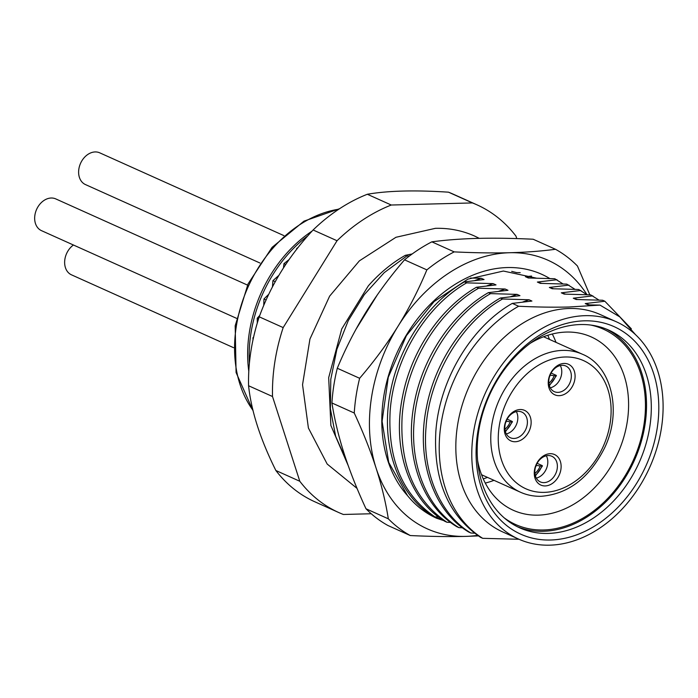 <?xml version="1.0" encoding="UTF-8"?>
<svg xmlns="http://www.w3.org/2000/svg" width="698" height="698" viewBox="0 0 698 698"><rect width="100%" height="100%" fill="white"/><g stroke="black" fill="none" stroke-linecap="round" stroke-linejoin="round"><path stroke-width="1.05" d="M515.22 441.747A16.735 12.669 -65.8 0 1 504.514 425.972A16.735 12.669 -65.8 0 1 520.211 409.517A16.735 12.669 -65.8 0 1 530.916 425.291A16.735 12.669 -65.8 0 1 515.22 441.747M550.19 453.691A16.735 12.669 -65.8 0 1 560.895 469.466A16.735 12.669 -65.8 0 1 545.199 485.93A16.735 12.669 -65.8 0 1 534.494 470.147A16.735 12.669 -65.8 0 1 550.19 453.691M564.159 363.44A16.735 12.669 -65.8 0 1 574.864 379.215A16.735 12.669 -65.8 0 1 559.168 395.67A16.735 12.669 -65.8 0 1 548.462 379.895A16.735 12.669 -65.8 0 1 564.159 363.44M562.169 365.298A14.056 10.636 -65.8 0 1 565.834 366.014A14.056 10.636 -65.8 0 1 570.624 380.907A14.056 10.636 -65.8 0 1 557.972 392.372A14.056 10.636 -65.8 0 1 554.308 391.657A14.056 10.636 -65.8 0 1 549.509 376.772A14.056 10.636 -65.8 0 1 562.169 365.298M550.268 387.835A14.056 10.636 114.2 0 0 560.197 378.892A14.056 10.636 114.2 0 0 560.293 365.534M536.3 478.095A14.056 10.636 114.2 0 0 546.229 469.152A14.056 10.636 114.2 0 0 546.325 455.785M506.32 433.92A14.056 10.636 114.2 0 0 516.25 424.977A14.056 10.636 114.2 0 0 516.346 411.611M548.192 455.55A14.056 10.636 -65.8 0 1 551.856 456.274A14.056 10.636 -65.8 0 1 556.655 471.159A14.056 10.636 -65.8 0 1 544.004 482.632A14.056 10.636 -65.8 0 1 540.339 481.908A14.056 10.636 -65.8 0 1 535.54 467.023A14.056 10.636 -65.8 0 1 548.192 455.55M518.213 411.375A14.056 10.636 -65.8 0 1 521.877 412.099A14.056 10.636 -65.8 0 1 526.676 426.984A14.056 10.636 -65.8 0 1 514.025 438.457A14.056 10.636 -65.8 0 1 510.351 437.733A14.056 10.636 -65.8 0 1 505.561 422.848A14.056 10.636 -65.8 0 1 518.213 411.375M549.553 376.632A14.056 10.636 -65.8 0 0 550.382 375.123L554.229 375.786L556.193 375.35L551.08 373.055M549.204 385.122A18.741 14.187 114.2 0 0 555.887 375.742L556.193 375.35M554.229 375.786A16.735 12.669 -65.8 0 1 548.872 383.272M505.596 422.718A14.056 10.636 -65.8 0 0 506.425 421.199L510.273 421.862L512.236 421.435L507.123 419.132M505.256 431.198A18.741 14.187 114.2 0 0 511.939 421.819L512.236 421.435M510.273 421.862A16.735 12.669 -65.8 0 1 504.924 429.349M535.584 466.892A14.056 10.636 -65.8 0 0 536.404 465.383L540.261 466.037L542.224 465.61L537.102 463.306M535.235 475.373A18.741 14.187 114.2 0 0 541.918 465.994L542.224 465.61M540.261 466.037A16.735 12.669 -65.8 0 1 534.904 473.532M549.675 545.173A119.131 90.182 114.2 0 0 656.931 447.959A119.131 90.182 114.2 0 0 616.29 321.761A119.131 90.182 114.2 0 0 585.212 315.671A119.131 90.182 114.2 0 0 477.955 412.876A119.131 90.182 114.2 0 0 518.597 539.083A119.131 90.182 114.2 0 0 549.675 545.173M550.478 540.016A113.783 86.133 -65.8 0 1 477.668 432.734A113.783 86.133 -65.8 0 1 584.409 320.827A113.783 86.133 -65.8 0 1 657.219 428.11A113.783 86.133 -65.8 0 1 550.478 540.016M616.29 321.761L600.332 314.589A119.131 90.182 114.2 0 0 569.254 308.499A119.131 90.182 114.2 0 0 461.997 405.704A119.131 90.182 114.2 0 0 502.647 531.911L518.597 539.083M635.616 334.752L619.772 316.866L600.01 305.105L569.018 307.007C553.828 307.382 537.032 307.129 518.631 306.239A133.859 101.332 114.2 0 0 441.084 423.817A133.859 101.332 114.2 0 0 482.702 538.324L480.643 537.399C448.229 515.394 433.301 480.128 435.84 431.608C439.356 379.852 471.316 326.655 512.306 303.394L518.631 306.239M424.742 511.582L426.635 511.686M512.306 303.394L531.92 301.056L529.04 299.765L502.525 298.997L500.344 298.02L519.949 295.673L517.078 294.382L490.563 293.622L488.373 292.637L507.987 290.298L505.108 289.007L478.592 288.239L476.411 287.262L496.016 284.915L493.146 283.624L466.63 282.865L464.44 281.879C428.712 302.217 399.247 345.719 390.644 390.845C379.808 442.864 397.057 494.568 432.777 515.883L434.967 516.869L438.606 517.061M476.411 287.262C440.708 307.783 411.375 350.571 402.624 396.176C391.726 448.631 409.124 499.847 444.748 521.266L446.929 522.244L450.568 522.444M488.373 292.637C452.574 313.236 423.529 355.797 414.656 401.245C403.584 453.848 421.095 505.221 456.71 526.641L458.9 527.627L462.538 527.819M500.344 298.02C464.58 318.524 435.395 361.355 426.583 406.803C415.642 458.516 432.908 510.796 468.681 532.024L470.862 533.002L474.5 533.202M519.015 539.266L482.702 538.324M531.588 276.076L525.411 276.687L528.281 277.979L554.797 278.738L563.059 283.964M556.987 279.724L537.373 282.062L540.252 283.353L566.767 284.121L575.03 289.338M568.949 285.098L549.343 287.445L552.214 288.736L578.729 289.496L586.992 294.722M580.919 290.481L561.305 292.82L564.185 294.111L590.7 294.879L598.963 300.096M592.881 295.856L573.276 298.203L576.147 299.494L602.662 300.253L604.852 301.239L631.358 328.828M409.316 256.079L406.794 255.965L384.197 272.674L364.33 294.608L348.258 320.626L336.872 349.349L330.791 379.258L330.381 408.775L335.668 436.329L346.409 460.471M516.319 272.595L520.202 272.648M604.852 301.239L585.238 303.578L588.117 304.869L600.01 305.105M464.44 281.879L484.054 279.54L481.175 278.249L470.443 278.048M412.213 253.941L405.346 255.32L406.794 255.965M377.4 294.757L355.945 329.334M405.346 255.32A133.859 101.332 114.2 0 0 368.282 285.918L341.758 328.898L328.679 377.644L330.869 425.475L348.162 465.496M434.967 516.869C402.624 494.934 387.678 459.755 390.138 411.34C393.689 358.955 425.658 306.274 466.63 282.865M446.929 522.244C414.542 500.309 399.605 465.043 402.135 416.427C405.87 364.042 437.541 311.762 478.592 288.239M458.9 527.627C427.778 508.973 410.188 466.822 414.106 421.732C417.683 369.984 449.556 316.892 490.563 293.622M470.862 533.002C440.019 514.74 421.897 471.708 426.077 426.993C429.375 375.847 461.753 321.996 502.525 298.997M371.249 513.745L343.364 514.47A168.663 127.673 -65.8 0 1 338.739 512.533A168.663 127.673 -65.8 0 1 299.8 481.262L272.508 396.508A168.663 127.673 -65.8 0 1 283.179 327.589L337.038 240.74A168.663 127.673 -65.8 0 1 391.264 205.02L472.424 202.935A168.663 127.673 -65.8 0 1 477.039 204.863A168.663 127.673 -65.8 0 1 515.979 236.133L516.773 238.585M338.739 512.533L314.807 501.775A168.663 127.673 -65.8 0 1 275.867 470.504C260.38 439.382 251.28 411.131 248.575 385.75A168.663 127.673 -65.8 0 1 250.879 351.364A168.663 127.673 -65.8 0 1 259.246 316.831C270.815 285.002 288.763 256.061 313.105 229.982A168.663 127.673 -65.8 0 1 367.331 194.262C388.001 190.694 415.048 189.996 448.491 192.177A168.663 127.673 -65.8 0 1 453.107 194.105L477.039 204.863M472.424 202.935L448.491 192.177M391.264 205.02L367.331 194.262M337.038 240.74L313.105 229.982M283.179 327.589L259.246 316.831M272.508 396.508L248.575 385.75M299.8 481.262L275.867 470.504M253.618 337.021L252.938 337.832L253.051 339.577M259.761 315.444L257.239 318.201L257.3 322.991M268.817 294.19L263.957 298.98L263.739 305.454M278.93 275.309L272.935 280.648L272.456 286.922M289.164 259.473L283.946 263.67L283.458 267.98M298.168 247.406L296.729 248.444L296.571 249.448M297.191 248.654L296.729 248.444M285.744 264.472L283.946 263.67M275.265 281.695L272.935 280.648M266.13 299.957L263.957 298.98M258.6 318.812L257.239 318.201M253.391 338.041L252.938 337.832M552.284 334.01A95.041 71.946 -65.8 0 1 556.018 342.369M494.01 480.329A95.041 71.946 -65.8 0 1 485.276 483.077M477.624 460.636A95.041 71.946 114.2 0 0 513.318 510.29A95.041 71.946 114.2 0 0 538.114 515.15A95.041 71.946 114.2 0 0 623.672 437.602A95.041 71.946 114.2 0 0 591.25 336.925A95.041 71.946 114.2 0 0 566.462 332.065A95.041 71.946 114.2 0 0 530.419 343.18M504.165 517.837A107.082 81.064 114.2 0 0 543.498 529.983A107.082 81.064 114.2 0 0 642.108 434.269A107.082 81.064 114.2 0 0 590.822 325.067M517.427 526.754A108.426 82.076 114.2 0 0 543.297 531.274A108.426 82.076 114.2 0 0 640.406 444.452A108.426 82.076 114.2 0 0 606.292 329.063M580.422 324.544A108.426 82.076 -65.8 0 1 608.708 330.093A108.426 82.076 -65.8 0 1 645.694 444.949A108.426 82.076 -65.8 0 1 548.087 533.42A108.426 82.076 -65.8 0 1 519.801 527.88A108.426 82.076 -65.8 0 1 482.807 413.015A108.426 82.076 -65.8 0 1 580.422 324.544M486.838 285.866L493.146 283.624M537.373 282.062L541.622 283.371M474.867 280.491L481.175 278.249M525.411 276.687L529.651 277.996M585.238 303.578L589.487 304.886M522.732 302.007L529.04 299.765M573.276 298.203L577.516 299.512M510.77 296.624L517.078 294.382M498.8 291.249L505.108 289.007M561.305 292.82L565.555 294.128M549.343 287.445L553.584 288.754M443.675 520.586L436.529 518.213C425.248 513.082 415.589 505.553 407.527 495.632A131.852 99.805 -65.8 0 1 409.682 329.796A131.852 99.805 -65.8 0 1 549.788 278.528M442.262 519.661L434.147 517.087M587.027 294.722A147.243 111.462 114.2 0 0 509.627 252.728A147.243 111.462 114.2 0 0 398.035 326.236A147.243 111.462 114.2 0 0 376.074 468.061A147.243 111.462 114.2 0 0 465.714 536.387A147.243 111.462 114.2 0 0 477.519 535.366M516.695 272.604L511.704 271.365M536.247 278.109L503.38 271.042L467.843 279.156L434.095 301.571L406.402 335.633L388.28 377.225L382.094 421.295L388.734 462.442L407.527 495.632M589.819 294.835L577.438 266.008A160.627 121.592 114.2 0 0 555.486 249.273L533.15 239.231C512.864 238.254 494.385 237.974 477.711 238.384C461.099 238.829 445.813 239.981 431.844 241.84A160.627 121.592 114.2 0 0 404.526 259.839C389.999 276.748 377.19 294.094 366.118 311.893C355.108 329.709 345.493 348.494 337.291 368.247A160.627 121.592 114.2 0 0 331.916 402.973L354.252 413.015C363.178 432.324 370.446 450.672 376.074 468.061C381.64 485.433 385.724 502.351 388.324 518.815A160.627 121.592 114.2 0 0 410.276 535.54C430.561 536.518 449.041 536.806 465.714 536.387L478.322 535.907M555.486 249.273C541.526 251.14 526.231 252.292 509.627 252.728C492.954 253.147 474.474 252.859 454.189 251.882A160.627 121.592 114.2 0 0 426.862 269.882C418.652 289.626 409.045 308.411 398.035 326.236C386.954 344.027 374.154 361.381 359.627 378.29A160.627 121.592 -65.8 0 0 354.252 413.015M331.916 402.973C334.517 419.437 338.6 436.355 344.166 453.717C349.794 471.115 357.062 489.464 365.988 508.772A160.627 121.592 114.2 0 0 387.931 525.498L410.276 535.54M365.988 508.772L388.324 518.815M337.291 368.247L359.627 378.29M404.526 259.839L426.862 269.882M431.844 241.84L454.189 251.882M73.43 245.007A17.398 13.175 -65.8 0 0 64.879 259.307A17.398 13.175 114.2 0 0 71.475 274.829L233.516 347.665M247.511 285.098L55.761 198.904A17.398 13.175 -65.8 0 0 34.9 215.132A17.398 13.175 114.2 0 0 41.496 230.654L236.535 318.323M283.885 235.61L99.718 152.827A17.398 13.175 -65.8 0 0 78.857 169.056A17.398 13.175 114.2 0 0 85.444 184.569L259.935 263.006M544.204 492.369A70.271 53.196 114.2 0 0 610.131 423.258A70.271 53.196 114.2 0 0 565.162 356.992A70.271 53.196 114.2 0 0 499.227 426.112A70.271 53.196 114.2 0 0 544.204 492.369M582.498 354.27A75.628 57.253 114.2 0 0 562.763 350.396A75.628 57.253 114.2 0 0 494.681 412.108A75.628 57.253 114.2 0 0 520.481 492.23C526.92 495.109 533.804 496.461 541.151 496.295C568.251 494.097 589.4 477.964 604.608 447.889C622.433 410.948 611.5 366.04 582.498 354.27L543.559 336.759M307.897 235.75A121.548 92.014 114.2 0 0 250.87 333.696A121.548 92.014 114.2 0 0 249.404 363.187M248.802 371.319A120.475 91.194 114.2 0 1 249.326 332.597A120.475 91.194 -65.8 0 1 312.076 231.099M252.99 410.337A120.475 91.194 -65.8 0 1 236.247 326.725A120.475 91.194 -65.8 0 1 338.87 209.182M481.541 474.727L520.481 492.23M547.843 335.267L549.5 339.437M487.483 477.397L483.269 478.933M549.37 385.697L556.419 375.672M505.422 431.783L512.463 421.758M535.401 475.957L542.442 465.932M253.165 411.026L236.081 372.505L235.182 325.791L248.078 283.885L272.072 247.371L303.97 221.153L339.533 208.737M357.036 488.382L327.188 464.048L308.403 428.014L302.539 384.72L309.938 339.054L329.631 296.144L359.374 260.86L395.949 237.285L435.412 228.325C449.233 227.984 462.268 230.558 474.544 236.029L479.299 238.35"/></g></svg>
